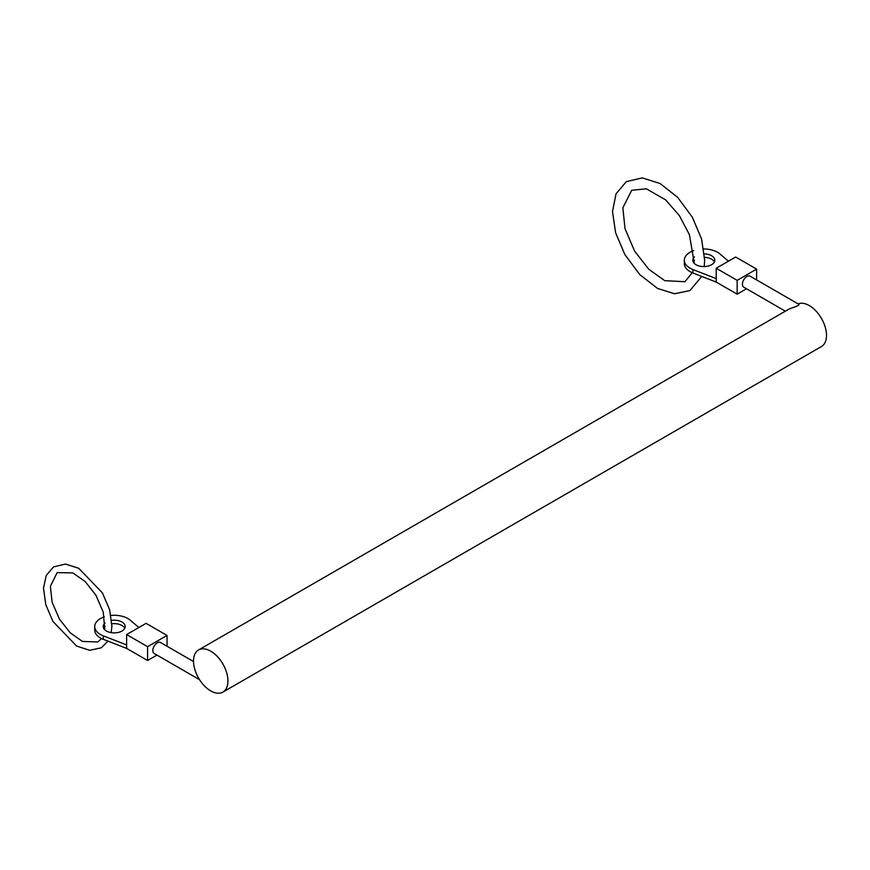<?xml version="1.0" encoding="UTF-8"?>
<svg xmlns="http://www.w3.org/2000/svg" width="870" height="870" viewBox="0 0 870 870"><rect width="100%" height="100%" fill="white"/><g stroke="black" fill="none" stroke-linecap="round" stroke-linejoin="round"><path stroke-width="1.3" d="M104.346 616.841A19.466 11.245 0 0 0 94.732 626.541L94.732 629.989A19.466 11.245 0 0 0 103.312 639.309L126.628 648.4L147.574 660.493L156.937 655.088M105.107 626.422A11.005 6.351 0 0 0 103.617 628.27M124.791 628.27A11.005 6.351 0 0 0 111.893 623.779M199.545 679.688L154.131 653.457A6.351 3.665 -60 0 1 152.815 650.553A6.351 3.665 -60 0 1 155.589 644.17A6.351 3.665 -60 0 1 160.482 642.462L193.521 661.537M167.029 635.437L146.084 623.344L126.628 634.567L147.574 646.671L167.029 635.437L167.029 646.247M147.574 646.671L147.574 660.493M126.628 634.567L126.628 648.4M197.675 650.543A24.338 14.05 -120 0 0 197.675 676.458A24.338 14.05 -120 0 0 222.894 692.107A24.338 14.05 -120 0 0 222.894 664.006A24.338 14.05 -120 0 0 198.556 649.955A24.338 14.05 -120 0 0 197.675 650.543M222.894 692.107L821.465 346.521A24.338 14.05 -120 0 0 821.932 319.257A24.338 14.05 -120 0 0 798.116 303.891M198.556 649.955L788.253 309.502C791.047 307.915 801.346 305.316 798.551 304.141L750.07 276.149A6.351 3.665 -60 0 0 743.719 279.814A6.351 3.665 -60 0 0 743.719 287.144L785.338 311.177M138.841 627.52L130.348 620.245A19.466 11.245 0 0 0 110.979 615.449M94.732 626.541A19.466 11.245 0 0 0 103.312 635.85L126.628 644.942M105.085 622.985A11.005 6.351 0 0 0 103.204 626.541A11.005 6.351 0 0 0 114.209 632.892A11.005 6.351 0 0 0 125.215 626.541A11.005 6.351 0 0 0 111.675 620.354M756.617 269.124L735.672 257.02L716.217 268.254L737.162 280.347L756.617 269.124L756.617 279.933M737.162 280.347L737.162 294.18L746.525 288.764M716.217 268.254L716.217 282.076L737.162 294.18M694.488 260.282A11.005 6.351 0 0 0 693.205 261.946M714.39 261.946A11.005 6.351 0 0 0 704.613 257.346M693.771 250.582A19.466 11.245 0 0 0 684.331 260.217L684.331 263.675A19.466 11.245 0 0 0 692.901 272.995L716.217 282.076M694.434 256.889A11.005 6.351 0 0 0 692.792 260.217A11.005 6.351 0 0 0 703.797 266.579A11.005 6.351 0 0 0 714.803 260.217A11.005 6.351 0 0 0 704.406 253.877M728.429 261.207L719.936 253.931A19.466 11.245 0 0 0 703.797 248.983M684.331 260.217A19.466 11.245 0 0 0 692.901 269.537L716.217 278.628M103.312 635.85L103.312 639.309M692.901 269.537L692.901 272.995M104.791 629.826L103.258 612.132L95.885 595.145L85.086 581.475L72.841 572.906L57.159 572.623L50.384 586.326L52.124 602.214L59.486 619.19L70.263 632.849L82.487 641.44L97.875 641.962L101.562 638.536M111.164 632.642L111.893 626.237L109.631 609.761L102.41 592.883L78.735 568.295L65.359 564.043L53.505 566.925L46.219 575.516L43.5 588.098L45.751 604.574L52.961 621.452L76.571 646.04L89.632 650.292L101.311 647.802L107.956 641.125M694.336 263.458L689.388 234.617L679.329 215.542L665.68 199.915L646.356 188.812L631.696 190.28L622.855 207.789L624.997 228.636L634.6 251.093L648.683 269.178L664.723 280.662L684.929 281.717L692.248 272.734M704.211 266.568L704.656 260.25L701.568 238.967L692.346 217.228L677.686 197.381L660.069 183.505L642.256 177.893L626.313 181.656L616.047 193.792L612.502 211.595L615.645 232.899L624.899 254.627L639.776 274.626L657.633 288.47L674.609 293.766L689.943 290.547L701.72 276.432"/></g></svg>
